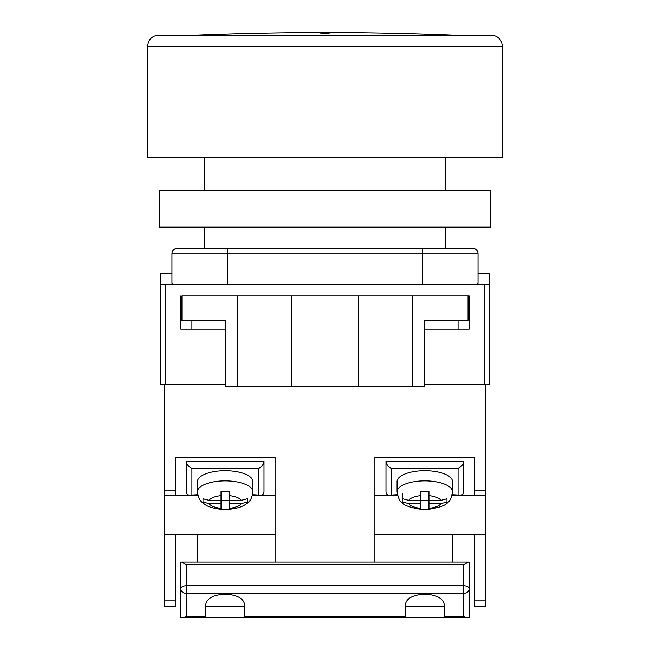 <?xml version="1.0" encoding="UTF-8"?>
<svg xmlns="http://www.w3.org/2000/svg" width="650" height="650" viewBox="0 0 650 650"><rect width="100%" height="100%" fill="white"/><g stroke="black" fill="none" stroke-linecap="round" stroke-linejoin="round"><path stroke-width="0.97" d="M485.81 384.605L424.808 384.605L484.144 384.605L484.144 284.798L489.686 284.107L489.686 384.605L485.81 384.605L485.81 606.409L474.719 606.409L474.719 534.324L485.81 534.324M171.957 273.707L160.314 273.707L160.314 384.605L225.193 384.605L165.856 384.605L165.856 284.798L173.079 284.798L171.957 283.408L171.957 253.744A5.541 5.541 0 0 1 177.499 248.203L227.411 248.203L177.499 248.203A5.541 5.541 0 0 0 171.957 253.744L227.411 253.744L227.411 284.798L173.079 284.798M489.686 284.107L489.686 273.707L478.043 273.707M484.144 284.798L227.411 284.798M422.589 284.798L422.589 253.744L227.411 253.744L227.411 248.203L472.501 248.203A5.541 5.541 0 0 1 478.043 253.744L478.043 283.408L476.921 284.798M180.83 295.888L180.83 329.16L225.193 329.16M468.065 295.888L468.065 320.287L424.808 320.287L424.808 386.823L412.612 386.823L412.612 295.888L469.17 295.888L469.17 329.16L424.808 329.16M160.314 284.107L165.856 284.798M412.612 386.823L225.193 386.823L225.193 320.287L181.935 320.287L181.935 295.888L237.388 295.888L237.388 386.823M291.728 386.823L291.728 295.888L237.388 295.888M412.612 295.888L291.728 295.888M358.272 386.823L358.272 295.888M452.538 562.047L452.538 534.324L474.719 534.324M374.904 534.324L452.538 534.324M175.281 600.868L175.281 606.409L164.19 606.409L164.19 600.868L175.281 600.868L175.281 534.324L164.19 534.324L164.19 600.868M275.096 562.047L275.096 457.486L175.281 457.486L175.281 495.511L164.19 495.511L164.19 490.116L175.281 490.116M374.904 562.047L374.904 457.486L474.719 457.486L474.719 490.116L485.81 490.116M164.19 384.605L164.19 490.116M164.19 495.511L164.19 534.324M275.096 534.324L175.281 534.324M275.096 495.511L252.403 495.511M197.982 495.511L175.281 495.511M197.462 562.047L197.462 534.324M374.904 495.511L397.597 495.511M452.018 495.511L485.81 495.511M474.719 495.511L474.719 490.116M252.598 494.699L260.642 495.146C262.771 495.032 263.892 493.911 264.006 491.79L264.006 461.207L186.371 461.207L186.371 491.79C186.485 493.911 187.606 495.032 189.735 495.146L197.779 494.699M260.642 495.146L252.493 495.146M197.884 495.146L189.735 495.146M258.456 494.699L258.456 468.488C261.804 466.846 263.648 464.417 264.006 461.207M186.371 461.207C186.729 464.417 188.573 466.846 191.921 468.488L191.921 494.699M252.915 481.593A27.722 10.92 180 0 0 225.193 470.673A27.722 10.92 180 0 0 197.462 481.593L197.462 491.79A27.722 10.92 0 0 1 225.193 480.862A27.722 10.92 0 0 1 252.915 491.79L252.915 481.593M247.366 501.922L247.366 498.761L241.296 500.346L229.344 500.346L229.344 491.66L221.033 491.66L221.033 495.633A16.632 6.557 180 0 0 209.081 500.346L203.011 498.761L203.011 502.036L209.081 503.62A16.632 6.557 180 0 0 221.033 508.324L221.033 503.62L209.081 503.62M247.366 502.036L241.296 503.62L229.344 503.62L229.344 508.324A16.632 6.557 180 0 0 241.296 503.62M229.344 509.259L229.344 509.267C236.844 508.454 242.231 506.846 245.497 504.457C248.17 502.076 251.534 501.524 252.915 491.79M221.033 508.324L221.033 509.137L225.193 509.356L229.344 509.137L229.344 508.324M221.033 495.633L221.033 500.346L209.081 500.346M221.033 509.234L221.033 509.267C213.533 508.454 208.146 506.846 204.88 504.457C202.215 502.076 198.843 501.524 197.462 491.79M229.344 500.346L229.344 503.62M229.344 500.524L221.033 500.524M221.033 500.346L221.033 503.62M397.085 491.79L397.085 481.593A27.722 10.92 0 0 1 424.808 470.673A27.722 10.92 0 0 1 452.538 481.593L452.538 491.79A27.722 10.92 180 0 0 424.808 480.862A27.722 10.92 180 0 0 397.085 491.79C398.247 497.957 399.815 501.475 401.814 502.344C403.398 505.164 409.679 507.471 420.656 509.267L420.656 509.267M402.634 501.922L402.634 498.761L408.704 500.346L420.656 500.346L420.656 491.66L428.968 491.66L428.968 495.633A16.632 6.557 0 0 1 440.919 500.346L446.989 498.761L446.989 502.036L440.919 503.62A16.632 6.557 0 0 1 428.968 508.324L428.968 503.62L440.919 503.62M428.968 509.234L428.968 509.267C439.944 507.471 446.225 505.164 447.809 502.344C449.8 501.475 451.376 497.957 452.538 491.79M402.634 502.036L408.704 503.62L420.656 503.62L420.656 509.137L428.968 509.137L428.968 508.324M428.968 495.633L428.968 500.346L440.919 500.346M402.634 493.423L402.634 498.761M420.656 500.346L420.656 503.62M420.656 500.524L428.968 500.524M428.968 500.346L428.968 503.62M397.402 494.699L389.358 495.146L397.507 495.146M452.116 495.146L460.265 495.146L452.221 494.699M389.358 495.146C387.229 495.032 386.108 493.911 385.994 491.79L385.994 461.207L463.629 461.207L463.629 491.79C463.515 493.911 462.394 495.032 460.265 495.146M391.544 494.699L391.544 468.488C388.196 466.846 386.352 464.417 385.994 461.207M463.629 461.207C463.271 464.417 461.427 466.846 458.079 468.488L458.079 494.699M468.358 562.047L469.17 562.047L469.17 588.608A5.541 2.884 180 0 0 463.629 585.723L463.629 564.712L468.358 562.047L181.643 562.047L186.371 564.712L186.371 585.723A5.541 2.884 180 0 0 180.83 588.608L180.83 562.047L181.643 562.047M444.218 616.688L463.629 616.688L463.629 593.344L186.371 593.344L186.371 585.723L463.629 585.723L463.629 593.344A5.541 4.737 180 0 0 469.17 588.608L469.17 617.5L444.218 617.5L444.218 604.37C442.983 598.219 436.516 594.815 424.808 594.165C413.108 594.815 406.64 598.219 405.405 604.37L405.405 617.5L180.83 617.5L180.83 588.608A5.541 4.737 180 0 0 186.371 593.344L186.371 616.688L183.487 617.5M244.595 617.5L244.595 604.37C243.36 598.219 236.893 594.815 225.193 594.165C213.484 594.815 207.017 598.219 205.782 604.37L205.782 617.5M405.405 617.5L444.218 617.5M405.405 606.409L444.218 606.409M205.782 606.409L244.595 606.409M463.629 616.688L466.513 617.5M186.371 35.271L491.351 35.271C495.137 35.368 498.168 36.936 500.427 39.983L501.597 42.112L502.442 46.361L147.558 46.361L147.558 157.259L502.442 157.259L502.442 46.361M147.558 46.361L148.403 42.112L149.573 39.983C151.832 36.936 154.862 35.368 158.649 35.271L463.629 35.271M490.246 227.126L159.754 227.126L159.754 190.531L490.246 190.531L490.246 227.126M329.16 32.719L329.16 33.207L329.16 32.719A3142.1 3142.1 0 0 0 325 32.719A3142.1 3142.1 0 0 0 320.84 32.719L320.84 33.207L320.84 32.719M456.974 35.271A3142.327 3142.327 0 0 0 329.16 32.5M329.16 33.207A3141.621 3141.621 0 0 0 320.84 33.207M193.026 35.271A3142.327 3142.327 0 0 1 320.84 32.5M478.043 253.744L422.589 253.744L422.589 248.203M474.719 600.868L485.81 600.868M258.456 468.488L191.921 468.488M241.296 500.346A16.632 6.557 180 0 0 229.344 495.633M420.656 508.324A16.632 6.557 0 0 1 408.704 503.62M408.704 500.346A16.632 6.557 0 0 1 420.656 495.633M391.544 468.488L458.079 468.488M186.371 616.688L205.782 616.688M244.595 616.688L405.405 616.688M463.629 564.712L186.371 564.712M445.608 248.203L445.608 227.126M445.608 190.531L445.608 157.259M204.393 248.203L204.393 227.126M204.393 190.531L204.393 157.259M458.079 329.16L458.079 320.287M191.921 329.16L191.921 320.287"/></g></svg>
